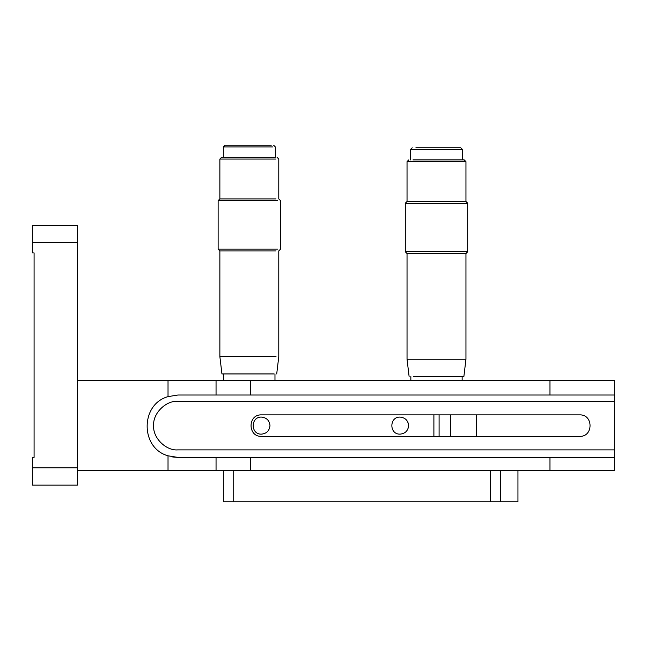 <?xml version="1.0" encoding="UTF-8"?>
<svg xmlns="http://www.w3.org/2000/svg" width="647" height="647" viewBox="0 0 647 647"><rect width="100%" height="100%" fill="white"/><g stroke="black" fill="none" stroke-linecap="round" stroke-linejoin="round"><path stroke-width="0.97" d="M274.126 373.942L221.945 373.942L219.867 356.61L219.867 250.899L218.128 249.16L218.128 200.635L277.587 200.635M276.01 198.904L219.867 198.904L219.867 159.049L221.597 157.31L274.441 157.31M276.01 250.899L219.867 250.899M219.867 356.61L276.01 356.61M223.676 380.557L223.676 373.942M218.128 249.16L277.587 249.16M276.01 159.049L219.867 159.049M223.328 157.31L223.328 146.918L225.067 145.179L271.303 145.179M272.872 146.918L223.328 146.918M467.692 203.239L467.692 251.764L405.297 251.764L405.297 203.239L467.692 203.239L465.953 201.508L407.036 201.508L407.036 161.645L465.953 161.645L465.953 201.508M407.036 359.214L407.036 253.495L465.953 253.495L465.953 359.214L407.036 359.214L409.114 376.538M410.845 380.557L410.845 376.538M465.953 359.214L463.875 376.538L413.255 376.538M410.497 159.914L410.497 149.514L462.492 149.514L460.753 147.783L415.9 147.783M465.953 161.645L464.222 159.914L412.956 159.914M517.948 470.676L517.948 501.821L223.328 501.821L223.328 470.676M233.729 501.821L233.729 470.676M490.216 501.821L490.216 470.676M500.616 501.821L500.616 470.676M408.621 425.613C408.079 420.477 405.24 417.638 400.097 417.097C389.114 416.628 389.114 434.606 400.097 434.137C405.24 433.595 408.079 430.756 408.621 425.613L407.901 429.05L408.621 425.613L407.901 422.184M269.977 425.613C269.435 420.477 266.596 417.638 261.461 417.097C250.47 416.628 250.47 434.606 261.461 434.137C266.596 433.595 269.435 430.756 269.977 425.613M476.354 436.361L476.354 414.873M450.361 414.873L450.361 436.361M439.095 414.873L439.095 436.361M433.894 414.873L433.894 436.361M614.65 401.35L177.925 401.35C165.923 400.267 152.579 413.611 153.662 425.613C152.579 437.623 165.923 450.967 177.925 449.875L614.65 449.875L614.65 395.018L177.925 395.018L168.026 396.627C140.197 404.254 140.197 448.177 168.026 455.803L177.925 457.413L614.65 457.413L614.65 449.875M261.461 414.873L579.639 414.873C593.501 414.282 593.501 436.951 579.639 436.361L261.461 436.361C247.599 436.951 247.599 414.282 261.461 414.873M172.66 456.968L177.925 457.413M177.925 395.018L168.026 396.627L168.026 380.557L77.405 380.557M77.405 470.676L168.026 470.676L168.026 455.803M216.049 395.018L216.049 380.557L168.026 380.557M168.026 470.676L216.049 470.676L216.049 457.413M614.65 395.018L614.65 380.557L549.974 380.557L549.974 395.018M549.974 380.557L216.049 380.557M614.65 457.413L614.65 470.676L549.974 470.676L549.974 457.413M216.049 470.676L549.974 470.676M32.35 467.805L77.405 467.805L77.405 485.137L32.35 485.137L32.35 457.413L34.081 457.413L34.081 252.912L32.35 252.912L32.35 242.512L77.405 242.512L77.405 225.18L32.35 225.18L32.35 242.512M34.081 450.474L34.081 457.413M77.405 467.805L77.405 242.512M250.712 395.018L250.712 380.557M250.712 457.413L250.712 470.676M218.128 200.635L219.867 198.904M277.053 157.31L278.784 159.049L278.784 198.904L280.523 200.635L280.523 249.16L278.784 250.899L278.784 356.61L276.706 373.942M274.975 373.942L274.975 380.557M273.592 145.179L275.323 146.918L275.323 157.31M407.036 201.508L405.297 203.239M462.144 380.557L462.144 376.538M465.953 253.495L467.692 251.764M405.297 251.764L407.036 253.495M462.492 159.914L462.492 149.514M408.767 159.914L407.036 161.645M412.228 147.783L410.497 149.514"/></g></svg>
